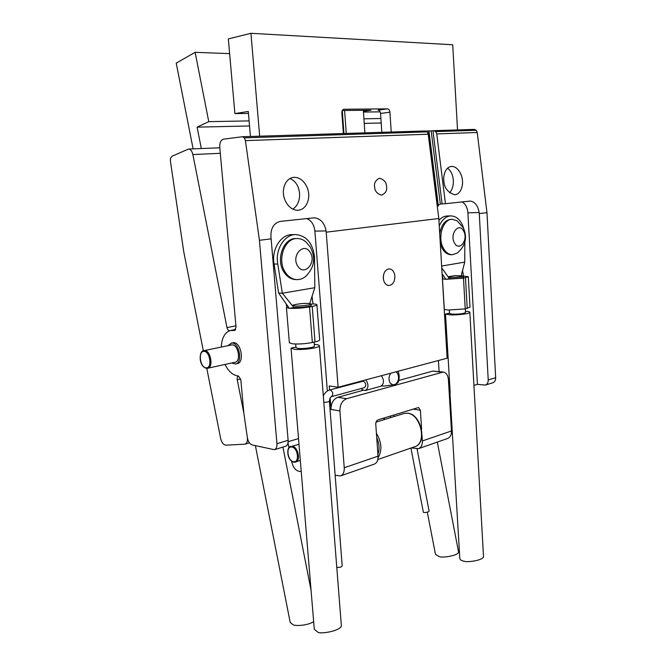 <?xml version="1.0" encoding="UTF-8"?>
<svg xmlns="http://www.w3.org/2000/svg" width="666" height="666" viewBox="0 0 666 666"><rect width="100%" height="100%" fill="white"/><g stroke="black" fill="none" stroke-linecap="round" stroke-linejoin="round"><path stroke-width="1" d="M292.874 209.149C297.644 205.786 299.883 200.499 299.575 193.29C298.684 185.864 295.488 180.944 289.968 178.521M283.608 194.855C283.833 199.733 288.919 210.389 297.935 210.256C307.359 209.524 309.698 197.594 308.508 192.765C308.333 187.92 303.122 176.915 293.839 177.339C284.698 178.346 282.434 189.993 283.608 194.855M374.675 187.204C374.866 191.159 377.164 193.806 381.568 195.163C385.714 193.215 387.362 190.235 386.505 186.205C386.33 182.226 384.007 179.57 379.537 178.247C375.449 180.211 373.834 183.2 374.675 187.204M383.491 275.083L383.366 278.979M383.291 278.213C383.841 282.642 385.681 285.081 388.802 285.539C392.757 284.973 394.788 281.86 394.896 276.207C394.347 271.736 392.482 269.289 389.31 268.856C385.398 269.455 383.391 272.577 383.291 278.213M449.558 192.857C452.272 189.785 453.538 185.631 453.346 180.394C452.88 174.758 450.94 170.696 447.535 168.198M443.931 181.385C444.255 188.003 447.852 192.466 454.703 194.763C461.613 194.131 463.236 183.983 462.346 179.837C462.187 175.666 458.275 166.167 451.415 166.433C444.647 167.199 443.04 177.198 443.931 181.385M329.637 390.001L363.295 381.143C366.2 383.166 366.575 385.331 364.41 387.645L331.41 396.678C333.549 394.314 333.158 392.074 330.253 389.968L329.637 390.001C326.756 390.875 324.658 392.907 323.335 396.112M381.41 375.707C384.365 380.469 384.132 383.991 380.711 386.272L365.218 390.551C368.631 388.253 368.847 384.69 365.884 379.853M361.746 388.378L361.838 389.577L365.218 390.551M396.095 371.795L397.527 373.293C399.342 377.414 398.743 381.019 395.712 384.115L392.807 384.923L390.11 382.958C388.478 379.695 388.703 376.448 390.792 373.21M392.807 384.923L384.44 385.997L382.392 386.055L382.084 385.464M227.955 345.637L231.676 343.032C239.302 342.232 243.073 362.97 235.514 364.036L231.676 362.987M231.052 343.098L233.4 342.674C241.025 341.883 244.788 362.587 237.221 363.653L235.514 364.036M203.863 350.624C198.893 350.374 198.077 366.758 206.885 368.406L207.634 368.331C213.811 367.482 210.614 349.958 204.387 350.566L231.943 344.863C238.245 344.222 241.35 361.355 235.098 362.229L207.001 368.398M448.434 277.297L450.158 277.414C457.184 277.356 461.613 276.865 463.453 275.957L463.519 277.181C463.012 277.747 460.214 278.205 455.119 278.546L449.433 278.704M449.334 310.115L449.533 313.478L452.314 314.152C459.307 314.244 463.702 313.711 465.517 312.537L465.309 308.866M463.453 275.957L455.036 275.641L448.027 276.731M449.941 392.69L459.831 558.682C460.381 560.048 461.771 560.88 464.019 561.18C466.6 562.653 483.949 560.397 483.491 556.376L469.838 312.296C469.721 311.78 468.256 311.43 465.451 311.247M449.209 392.915L450.183 392.615L445.504 314.069L449.483 314.785C456.884 315.343 470.412 313.686 469.838 312.296M427.297 512.154L435.497 554.437L439.344 556.601C441.824 558.133 459.598 555.544 458.508 551.698L437.312 442.099M463.777 228.704C461.197 220.446 456.876 216.175 450.815 215.892C445.854 216.267 441.999 219.663 439.252 226.082M450.815 215.892L447.061 216C444.055 216.134 441.333 217.591 438.911 220.363M463.453 276.049L468.298 276.748L470.005 307.234L465.226 308.882L448.151 310.056L444.305 309.407L442.482 278.871L445.87 279.295L442.482 278.871M468.298 276.748L463.486 278.122L445.87 279.295L449.45 278.738L441.749 267.865M457.134 253.138L452.289 254.728C448.726 254.603 445.77 252.472 443.431 248.318C437.179 237.72 442.948 218.881 452.214 219.28L457.067 220.771L463.345 227.822C467.599 237.587 465.534 246.029 457.134 253.138M440.284 243.406L442.157 248.318C444.505 252.464 447.46 254.595 451.024 254.72L452.289 254.728M463.686 231.185C468.664 240.001 459.041 252.189 454.395 242.807C449.3 233.849 459.174 221.695 463.686 231.185M310.181 252.372C317.033 262.446 304.237 276.84 297.794 266.092C290.759 255.836 303.946 241.475 310.181 252.372M305.786 276.307C303.08 278.579 300.108 279.678 296.878 279.612C292.307 279.362 288.495 276.973 285.423 272.452C276.681 260.181 284.54 237.887 297.194 238.545C300.433 238.545 303.388 239.71 306.06 242.049L310.231 246.986C315.934 257.825 314.452 267.599 305.786 276.307M297.194 238.545L295.929 238.553C283.275 237.904 275.424 260.165 284.166 272.411C287.237 276.931 291.059 279.312 295.621 279.57L296.878 279.612M311.105 304.287L312.953 303.887C315.501 304.021 316.816 304.312 316.916 304.762L319.672 339.868C319.647 340.526 318.098 341.2 315.026 341.899L312.346 342.49C305.378 343.831 298.801 344.28 292.624 343.831L289.36 342.824L286.438 307.567L289.244 308.275L286.438 307.567M316.916 304.762C316.883 305.286 315.318 305.836 312.221 306.435L309.524 306.943C302.497 308.108 295.887 308.566 289.693 308.308L293.897 307.534L282.326 293.24L314.81 287.695L309.748 303.496M314.81 287.695L314.494 256.502C312.587 242.965 306.343 235.664 295.754 234.582C285.223 234.382 275.999 247.835 277.422 261.771L282.326 293.24L278.629 293.04L289.244 308.275M295.754 234.582L292.033 234.64C281.51 234.432 272.294 247.827 273.734 261.713L278.629 293.04M311.172 305.095L311.189 305.378C310.389 306.243 306.693 306.918 300.108 307.384L293.856 307.476M255.394 445.696L290.218 622.494L293.273 624.85C295.313 625.973 306.66 625.915 313.669 621.719M298.51 438.569L314.285 629.237L317.674 632.034C319.88 634.598 342.399 630.702 341.317 625.158L319.38 345.737C319.289 345.171 318.09 344.755 315.801 344.505L314.285 344.389M288.153 441.708L298.526 438.561L291.042 348.16L294.405 349.267C302.256 350.308 320.221 347.744 319.38 345.737M295.696 344.014L295.987 347.627L298.21 348.418C303.321 349.092 314.951 347.436 314.419 346.129L314.102 342.099M294.747 305.985C299.866 306.402 311.588 304.936 311.08 303.962L308.783 303.405L302.764 303.496C297.602 304.004 294.197 304.628 292.541 305.369L294.747 305.985M417.058 448.917L429.129 511.205C428.488 511.954 426.873 512.404 424.284 512.562L423.368 512.287L410.914 448.068M298.984 444.297L292.058 446.228C297.885 446.328 301.124 460.772 295.612 462.071L294.305 462.196M381.193 122.994L364.244 123.376M343.248 123.851L342.657 123.859M457.525 129.928L452.73 44.764L250.949 33.3L228.33 38.911L234.898 113.578L248.285 111.463L250.441 136.472M363.403 111.28L371.062 110.215L342.282 110.506L343.947 133.516M381.493 385.93L382.392 386.055M335.156 475.299L340.559 475.907C343.19 474.766 344.414 472.052 344.239 467.757L339.901 410.93L331.044 409.407C331.044 403.188 333.291 399.15 337.795 397.294L363.02 390.334M339.901 410.93C339.91 404.662 342.158 400.582 346.67 398.701L443.323 372.019C446.27 372.652 447.968 375.174 448.418 379.578L451.481 430.96C451.565 434.856 450.266 437.371 447.594 438.503L418.514 448.668C421.178 447.527 422.46 444.963 422.361 440.95L422.003 435.414M398.751 380.477L432.792 371.095L441.691 372.152M398.027 371.278C399.583 375.149 399.575 378.962 397.993 382.717L395.712 384.115M443.323 372.019L432.792 371.095M438.436 360.514L439.102 371.52M329.545 390.026L329.229 385.939L338.103 387.254L326.115 230.919C324.475 222.835 320.479 218.456 314.136 217.799L280.378 221.395C273.609 223.085 270.471 228.48 270.954 237.562L271.137 238.878L259.432 240.293L245.413 140.626L428.221 134.216L438.802 218.498L326.282 232.176M361.222 381.094L361.255 381.56M331.044 409.407L330.153 397.868M438.802 218.498L447.136 358.191L338.103 387.254M428.929 130.894L428.504 130.902L437.945 206.202L438.32 205.786L428.929 130.894M438.228 205.061L440.326 204.037L431.168 130.894L428.937 130.969M431.168 130.894L433.849 130.669L435.764 131.593L436.746 133.916L445.454 203.704L440.326 204.037M425.149 130.952L242.432 136.73L223.468 139.169C220.837 139.977 219.597 142.649 219.747 147.211L236.047 327.131L234.574 330.436L230.236 330.552C224.775 332.459 221.786 337.945 221.27 347.019M426.748 131.418L426.074 131.06M426.698 131.036L428.504 130.902M291.042 348.16L295.945 347.078M286.197 303.912L286.921 307.476M473.926 385.423L477.405 384.374L467.898 212.854C467.407 207.334 465.434 203.688 461.979 201.931M445.504 314.069L449.517 313.187M442.099 273.809L442.848 278.804M243.856 413.261L237.254 379.753C236.963 377.739 237.379 376.498 238.495 376.024L240.826 379.811L243.856 413.261L247.377 437.72C247.735 441.208 246.953 443.356 245.03 444.155L225.932 445.171C223.468 444.88 221.72 442.707 220.687 438.669L206.801 368.406M435.764 131.593L476.282 130.27L474.217 129.404M476.282 130.27L435.772 131.61M495.662 377.705L488.22 379.945C488.245 382.617 487.287 384.324 485.348 385.073L492.782 382.792C494.721 382.051 495.687 380.353 495.662 377.705L486.971 212.645L477.239 132.501L476.298 130.286M425.324 130.944L427.239 131.876L428.221 134.216M244.355 137.854L427.239 131.876L244.355 137.854L245.413 140.626M242.432 136.73L244.347 137.837M326.115 230.919L314.885 231.11L327.339 391.025M271.137 238.878L288.128 440.326L276.939 443.698C277.098 446.936 276.24 448.934 274.375 449.692L252.289 444.98C249.783 444.072 248.143 441.658 247.377 437.72M276.939 443.698L259.432 240.293M233.641 330.403L235.248 330.086M486.971 212.645L479.279 213.578L479.145 212.504C477.855 205.444 474.841 201.631 470.113 201.074L445.454 203.704M488.22 379.945L479.279 213.578M485.348 385.073L477.405 384.374M393.906 414.935L394.022 416.583M314.885 231.11C314.144 224.717 311.422 220.538 306.726 218.573M274.375 449.692L285.539 446.27C287.412 445.512 288.278 443.531 288.128 440.326M411.363 447.918L418.514 448.668M421.603 429.137L420.388 410.256L418.539 407.517L378.088 419.813C376.54 420.504 375.766 421.953 375.766 424.159L378.038 456.16C378.18 460.331 376.931 462.987 374.275 464.127L340.559 475.907M249.101 120.912L208.766 121.653L195.13 52.306L229.628 53.638M193.115 148.876L176.224 63.128L195.13 52.306M249.534 125.966L197.111 127.148L208.766 121.653M380.894 118.506L363.927 118.814M342.915 119.197L342.324 119.214M201.323 148.543L197.111 127.148M312.079 296.22L312.953 303.887M452.214 219.28L450.94 219.314C444.98 220.113 441.242 224.966 439.718 233.874M441.641 266.059L464.743 262.113L461.247 275.516M462.537 270.587L463.511 276.04M442.449 274.317L445.87 279.295M464.743 262.113L464.835 242.191M235.93 325.849L226.964 327.572L192.874 154.545L220.296 153.313M203.321 350.774L183.733 251.631L170.404 161.055L170.546 158.242L171.886 156.319L188.495 149.059C190.576 149.234 192.033 151.057 192.874 154.545M226.964 327.572C227.506 329.653 228.413 330.677 229.695 330.652L230.236 330.552M390.651 417.624L390.343 416.034M288.012 442.865L288.961 447.694M291.591 461.097L291.775 462.038C293.265 467.79 295.912 470.929 299.733 471.453L301.232 471.436M391.225 132.018L389.918 112.188C389.643 110.148 388.802 109.041 387.396 108.849L343.864 109.257C342.499 109.624 341.833 110.797 341.849 112.779L343.365 133.533M250.949 33.3L259.665 136.18M381.818 132.318L380.552 113.445C380.278 111.43 379.437 110.331 378.03 110.14L387.396 108.849M234.898 113.578L248.451 113.42M363.453 112.055L380.169 111.855M331.41 396.678C330.419 396.819 329.745 398.326 329.395 401.198L342.182 565.867C341.533 567.124 339.727 567.615 336.78 567.34M363.328 110.29L364.901 132.85M344.597 110.481L346.253 133.441M329.395 401.198C328.688 401.964 326.823 402.314 323.818 402.239M377.905 454.354C379.737 449.234 379.337 443.648 376.715 437.604M376.407 433.241C381.76 442.465 382.309 450.657 378.047 457.808M403.696 413.586L406.859 413.195C421.062 412.82 428.088 443.406 414.602 446.794C427.738 443.331 420.512 412.912 406.651 413.228L403.696 413.586L376.015 422.161M203.888 351.407C197.735 351.157 200.25 368.181 206.294 367.807C212.521 368.24 209.99 350.882 203.888 351.407M277.705 264.086L274.009 264.011M291.65 447.028C285.489 446.128 287.637 461.388 293.714 461.713C299.941 462.753 297.769 447.227 291.65 447.028M346.67 398.701L337.795 397.294M225.016 364.469C228.355 371.079 232.442 374.866 237.263 375.824L238.495 376.024M234.199 330.453L234.923 330.311M436.746 133.916L477.239 132.501M479.145 212.504L467.898 212.854M420.388 410.256L412.937 409.074M378.038 456.16L344.239 467.757M451.481 430.96L422.361 440.95M432.967 130.761L442.099 203.846M384.482 419.538L383.566 418.123M315.026 341.899L312.221 306.435M312.346 342.49L309.524 306.943M465.226 308.882L463.486 278.122M467.216 308.441L465.484 277.747M237.254 379.753L240.676 378.937M380.552 113.445L389.918 112.188M343.639 109.307L344.106 109.241M414.602 446.794L377.805 459.532M311.189 305.378L311.08 303.962M292.565 305.894L292.532 305.436M290.851 446.345C285.989 446.794 286.763 460.897 294.139 462.212L300.333 460.539M235.689 329.47L230.752 330.436M474.392 129.387L433.849 130.669M383.916 418.015L384.84 419.43M311.072 590.342L282.925 447.069M188.495 149.059L219.797 147.802M249.434 442.865L245.03 444.155M450.691 417.682L450.874 420.712"/></g></svg>
